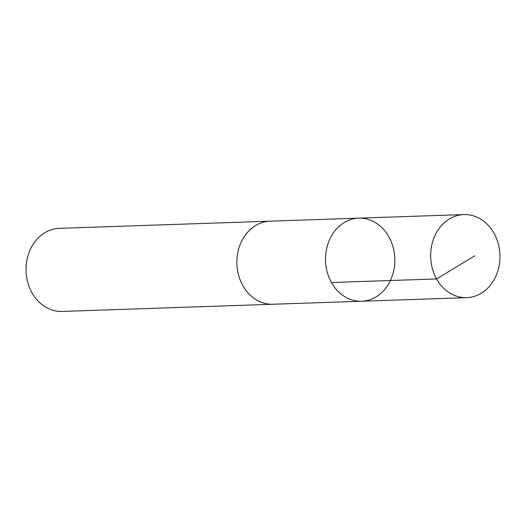 <?xml version="1.0" encoding="UTF-8"?>
<svg xmlns="http://www.w3.org/2000/svg" width="526" height="526" viewBox="0 0 526 526"><rect width="100%" height="100%" fill="white"/><g stroke="black" fill="none" stroke-linecap="round" stroke-linejoin="round"><path stroke-width="0.79" d="M361.586 301.227L272.941 304.245A41.554 34.65 -92 0 1 239.172 247.325A41.554 34.65 -92 0 1 270.114 221.176L358.752 218.152A41.561 34.657 88 0 0 325.535 260.87A41.561 34.657 88 0 0 361.586 301.227A41.561 34.657 88 0 0 392.527 275.078A41.561 34.657 88 0 0 358.752 218.152A41.561 34.657 88 0 0 325.535 260.87A41.561 34.657 88 0 0 361.586 301.227L466.726 297.65A41.567 34.663 -92 0 1 432.951 240.724A41.567 34.663 -92 0 1 463.899 214.569A41.567 34.663 -92 0 1 497.675 271.495A41.567 34.663 -92 0 1 466.726 297.65M273.645 304.219A41.567 34.663 -92 0 1 272.948 304.252A41.567 34.663 -92 0 1 239.166 247.325A41.567 34.663 -92 0 1 270.114 221.17A41.567 34.663 -92 0 1 270.818 221.15M272.948 304.252L62.101 311.431A41.567 34.663 -92 0 1 28.325 254.505A41.567 34.663 -92 0 1 59.274 228.35L270.114 221.17M331.446 282.521L436.587 278.944L474.807 255.787M358.752 218.152L463.899 214.569"/></g></svg>
